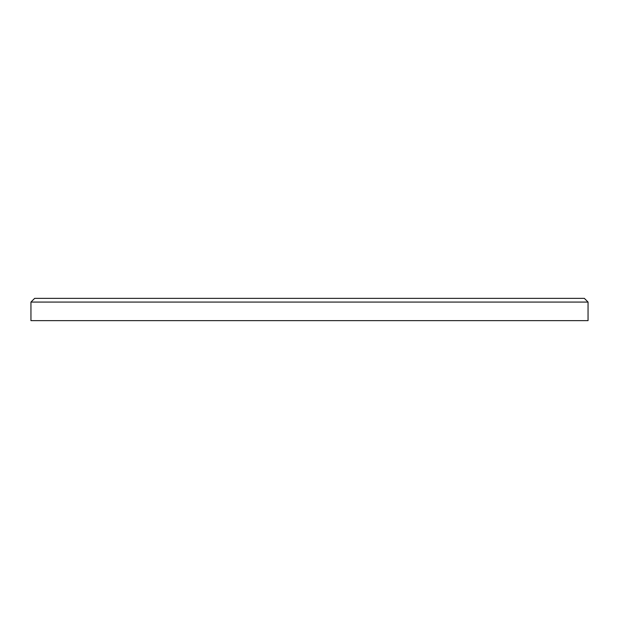 <?xml version="1.0" encoding="UTF-8"?>
<svg xmlns="http://www.w3.org/2000/svg" width="619" height="619" viewBox="0 0 619 619"><rect width="100%" height="100%" fill="white"/><g stroke="black" fill="none" stroke-linecap="round" stroke-linejoin="round"><path stroke-width="0.93" d="M30.95 302.072L34.664 298.358L584.336 298.358L588.05 302.072L30.95 302.072L30.95 320.642L588.05 320.642L588.05 302.072"/></g></svg>
